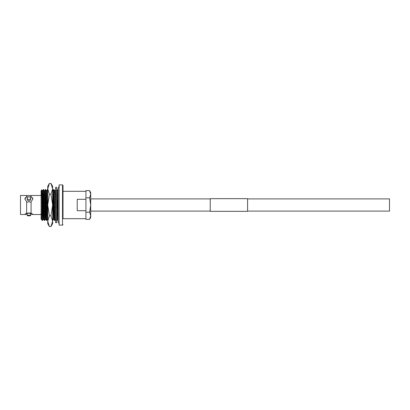 <?xml version="1.0" encoding="UTF-8"?>
<svg xmlns="http://www.w3.org/2000/svg" width="410" height="410" viewBox="0 0 410 410"><rect width="100%" height="100%" fill="white"/><g stroke="black" fill="none" stroke-linecap="round" stroke-linejoin="round"><path stroke-width="0.61" d="M247.578 198.901L389.5 198.901L389.5 211.099L247.578 211.099M28.111 196.928L26.655 196.708L26.655 195.488L31.078 195.488L31.078 196.708L29.679 196.918M32.472 213.892A4.023 0.697 180 0 1 30.673 214.204L32.892 214.368L30.673 212.959L26.655 213.179L26.655 201.853L27.06 202.156L28.864 201.802L30.673 202.156L31.078 201.853L32.892 198.886L31.078 196.708M26.655 213.179L24.841 214.368L27.168 214.199M28.91 196.785A1.742 1.338 0 0 0 27.168 198.117A1.742 1.338 0 0 0 28.91 199.455A1.742 1.338 0 0 0 30.653 198.117A1.742 1.338 0 0 0 28.91 196.785M27.168 198.117L27.168 199.398A1.742 1.338 0 0 0 28.91 200.736A1.742 1.338 0 0 0 30.653 199.398L30.653 198.117M28.91 215.24A1.742 0.302 180 0 0 27.168 215.542A1.742 0.302 180 0 0 28.91 215.844A1.742 0.302 180 0 0 30.653 215.542A1.742 0.302 180 0 0 28.91 215.24M30.653 215.542L30.653 213.584A1.742 0.302 180 0 0 28.91 213.282A1.742 0.302 180 0 0 27.168 213.584L27.168 215.542M62.515 184.879L62.515 225.121L59.091 225.121L59.091 184.879L62.515 184.879L63.012 185.381L63.012 191.306L85.936 191.306L85.936 197.815L89.6 197.815L90.712 205L90.712 192.551L89.6 190.624L90.712 194.217L89.6 197.815M89.6 219.376L90.712 217.449L90.712 215.783L89.6 219.376L85.936 219.376L85.936 212.185L85.936 218.694L63.012 218.694L63.012 185.381M77.218 205L77.218 199.296L85.936 199.296L85.936 210.704L77.218 210.704L77.218 205M41.835 198.722L41.651 189.891L41.118 190.809L41.118 213.036L41.835 213.738L41.835 198.722L42.491 220.436L43.224 219.181M41.835 213.738L42.143 220.426L42.491 220.436M42.461 190.819L43.178 189.574L43.542 189.574L44.567 220.436L45.3 219.181M43.194 189.563L43.967 215.916L44.218 220.426L44.567 220.436M44.536 190.819L45.254 189.574L45.618 189.574L46.643 220.436L47.375 219.181M45.264 189.563L46.043 215.916L46.294 220.426L46.643 220.436M52.634 216.823L52.864 220.436L53.597 219.181M52.834 190.819L53.556 189.574L53.915 189.574L54.94 220.436L55.673 219.181M53.566 189.563L54.346 215.916L54.591 220.426L54.94 220.436M56.606 209.874L57.026 220.426L56.606 220.032M25.194 214.512L20.5 214.512L20.5 195.488L26.655 195.488M26.655 196.708L24.841 198.886L26.655 201.853M31.078 213.179L31.078 201.853M58.056 189.563L57.718 189.563L58.097 198.788M46.612 190.819L47.34 189.563L47.734 189.779M47.34 189.563L47.734 199.255M42.143 220.426L41.42 219.181L41.118 213.036L41.118 219.191L41.436 219.191M41.651 189.891L42.184 190.819L42.953 215.035L43.209 219.191L43.511 219.191M43.542 189.574L44.259 190.819L45.028 215.035L45.284 219.191L45.587 219.191M45.618 189.574L46.335 190.819L47.104 215.035L47.36 219.191L47.657 219.191M52.634 191.311L53.326 215.035L53.587 219.191L53.884 219.191M53.915 189.574L54.638 190.819L54.884 194.965L55.622 219.094M56.606 190.635L57.477 215.035L57.733 219.191L58.035 219.191M42.174 190.809L42.471 190.809L42.732 194.965L43.496 219.181L44.218 220.426M44.249 190.809L44.546 190.809L44.808 194.965L45.572 219.181L46.294 220.426M46.325 190.809L46.622 190.809L46.883 194.965L47.734 219.329M52.547 190.809L52.849 190.809L53.105 194.965L53.874 219.181L54.591 220.426M54.622 190.809L54.919 190.809L55.181 194.965L55.622 212.411M56.698 190.809L56.995 190.809L57.256 194.965L58.097 219.314M41.707 202.632L42.01 202.632M43.972 207.368L43.675 207.368M43.783 202.632L44.08 202.632M46.048 207.368L45.751 207.368M45.858 202.632L46.156 202.632M63.012 218.694L63.012 205M32.877 199.142A4.023 3.085 0 0 0 30.673 196.641M27.06 196.641A4.023 3.085 0 0 0 24.856 199.142M25.256 213.892A4.023 0.697 180 0 0 27.06 214.204M90.712 215.783L90.712 205L89.6 212.185L90.712 215.783M89.6 190.624L85.936 190.624L85.936 212.185L89.6 212.185M50.968 194.217L52.634 205L50.968 215.783L52.634 221.174L50.968 226.561L49.4 226.561L47.734 221.174L49.4 215.783L47.734 205L49.4 194.217L50.968 194.217L52.634 188.825L52.634 186.324L50.968 183.439L52.634 188.825L52.634 223.675L50.968 226.561M49.4 215.783L50.968 215.783M49.4 194.217L47.734 188.825L49.4 183.439L50.968 183.439M49.4 183.439L47.734 186.324L47.734 223.675L49.4 226.561M55.622 205L55.622 187.324L56.606 187.324L56.606 222.676L55.622 222.676L55.622 205M210.227 205L210.227 198.676L247.578 198.676L247.578 211.324L210.227 211.324L210.227 205M210.227 198.901L90.712 198.901M210.227 211.099L90.712 211.099M58.097 206.491L57.549 206.491M57.251 206.491L56.606 206.491M41.118 195.488L31.078 195.488M41.118 214.512L32.533 214.512M57.026 220.426L57.748 219.181M54.909 190.819L55.627 189.574M56.985 190.819L57.702 189.574M62.515 225.121L63.012 224.618M58.097 203.509L57.482 203.509M57.185 203.509L56.606 203.509M59.342 186.822C59.009 186.586 58.594 187.001 58.097 188.067L58.097 221.933C58.594 222.999 59.009 223.414 59.342 223.178M41.943 203.406L42.655 203.406M42.953 203.406L43.675 203.406M44.013 203.406L44.731 203.406M45.028 203.406L45.751 203.406M46.089 203.406L46.807 203.406M47.104 203.406L47.734 203.406M52.634 202.509L53.008 202.509M53.31 202.509L54.033 202.509M54.371 202.509L55.084 202.509M52.634 207.491L53.126 207.491M53.423 207.491L54.135 207.491M54.474 207.491L55.196 207.491M42.004 206.594L42.727 206.594M43.029 206.594L43.742 206.594M44.08 206.594L44.803 206.594M45.1 206.594L45.817 206.594M46.156 206.594L46.878 206.594M47.176 206.594L47.734 206.594"/></g></svg>
